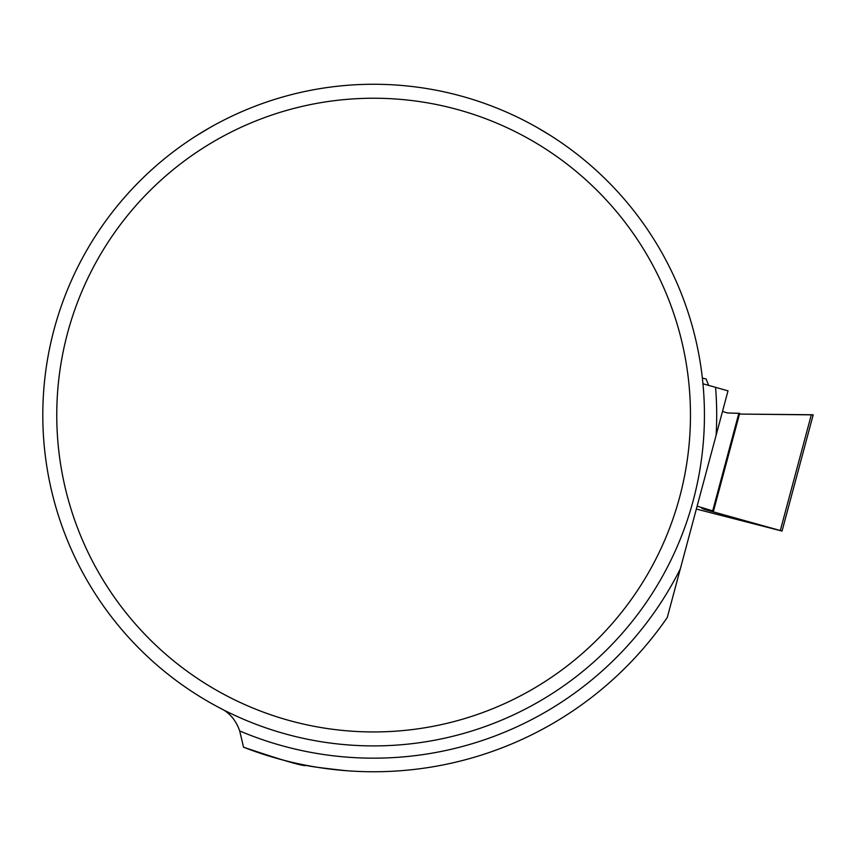 <?xml version="1.0" encoding="UTF-8"?>
<svg xmlns="http://www.w3.org/2000/svg" width="856" height="856" viewBox="0 0 856 856"><rect width="100%" height="100%" fill="white"/><g stroke="black" fill="none" stroke-linecap="round" stroke-linejoin="round"><path stroke-width="1.28" d="M697.116 506.174L713.487 511.107L701.706 508.207L704.317 509.363L780.308 530.538L811.338 414.743L813.2 414.796L782.042 531.062L780.308 530.538M713.487 511.107L739.691 413.32L727.472 412.956L722.496 411.458L727.472 412.956L738.814 413.362M811.306 414.85L739.488 414.069L811.338 414.743M782.042 531.062L696.345 509.063M702.359 378.063L706.147 379.015L708.661 385.532M537.461 127.683A330.823 330.823 0 0 1 316.774 740.986A330.823 330.823 0 0 1 42.8 415.085A330.823 330.823 0 0 1 537.461 127.683L551.189 135.954M196.056 135.954L209.784 127.683M164.951 158.381C147.853 172.238 132.102 187.924 117.711 205.44M220.046 708.094C229.333 712.427 235.881 720.035 239.691 730.949A343.085 343.085 0 0 0 680.338 568.812L728.017 390.839L702.958 383.788M239.691 730.949L243.553 747.192C283.946 760.856 304.918 766.923 306.448 765.371C307.411 766.099 320.583 767.875 345.952 770.678M680.338 568.812L667.284 617.497A356.663 356.663 0 0 1 243.553 747.192M530.538 139.817A316.859 316.859 0 0 0 67.335 333.915A316.859 316.859 0 0 0 373.623 731.944A316.859 316.859 0 0 0 530.538 139.817M712.695 510.839L738.846 413.266M716.108 435.308A343.085 343.085 0 0 0 715.584 387.447"/></g></svg>
